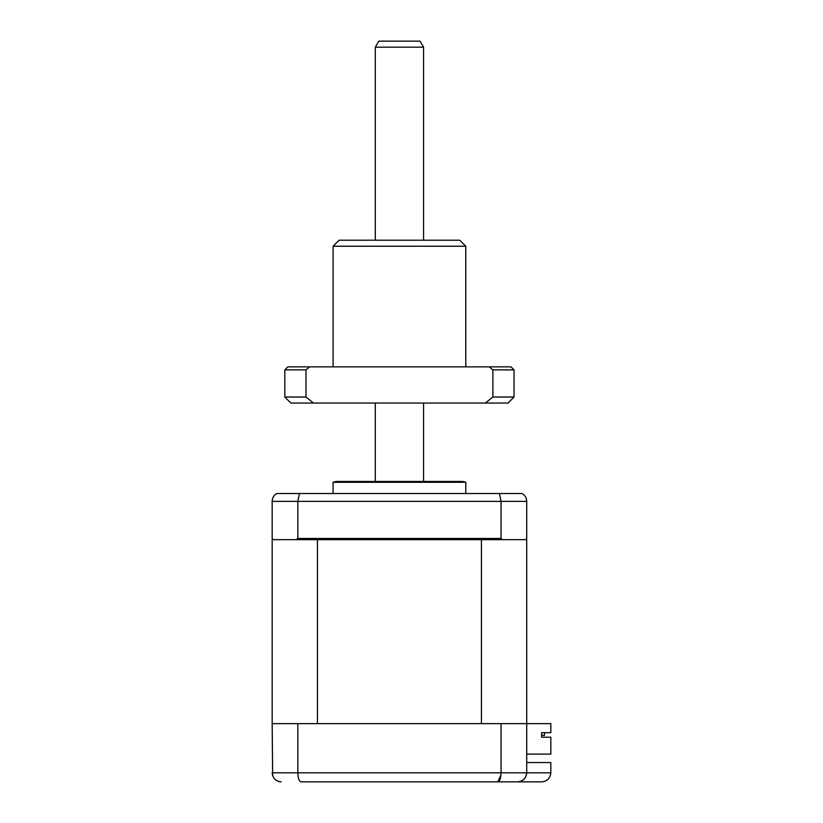<?xml version="1.0" encoding="UTF-8"?>
<svg xmlns="http://www.w3.org/2000/svg" width="823" height="823" viewBox="0 0 823 823"><rect width="100%" height="100%" fill="white"/><g stroke="black" fill="none" stroke-linecap="round" stroke-linejoin="round"><path stroke-width="1.23" d="M305.94 781.85L301.043 781.85C299.119 781.428 298.039 778.414 297.823 772.807L550.834 772.807C550.258 778.26 547.244 781.274 541.781 781.85L517.657 781.85C523.119 781.274 526.134 778.26 526.71 772.807L526.71 539.672L525.496 539.672L526.71 538.468L526.71 501.372C526.555 497.884 525.043 495.271 522.173 493.533C525.043 495.271 526.555 497.884 526.71 501.372L501.053 501.372L499.448 493.533L276.703 493.533C273.833 495.271 272.32 497.884 272.166 501.372C272.32 497.884 273.833 495.271 276.703 493.533M526.71 762.551L550.834 762.551L550.834 772.807C550.258 778.26 547.244 781.274 541.781 781.85M279.234 781.634L281.219 781.85C275.839 781.428 272.825 778.414 272.166 772.807L297.823 772.807L297.823 723.643L272.166 723.643L272.639 775.678M297.823 723.643L501.053 723.643L501.053 772.807C500.826 778.414 499.756 781.428 497.833 781.85L301.043 781.85M501.053 723.643L550.834 723.643L550.834 732.686L541.637 732.686L541.637 737.213L550.834 737.213L550.834 754.105L526.71 754.105M511.021 781.85L517.657 781.85C523.037 781.428 526.051 778.414 526.71 772.807M517.657 781.85L497.833 781.85L500.96 774.937M333.089 482.278L465.787 482.278L462.773 481.465L336.103 481.465L333.089 482.278L333.089 493.533M340.743 481.465L399.433 481.465M297.823 538.468L501.053 538.468L502.544 539.672L481.434 539.672L481.434 723.643L317.441 723.643L317.441 539.672L296.331 539.672L297.823 538.468L297.823 501.372L272.166 501.372L272.166 538.468L273.37 539.672L272.166 539.672L272.166 723.643M296.331 539.672L273.37 539.672M501.053 538.468L501.053 501.372L297.823 501.372L299.428 493.533M525.496 539.672L502.544 539.672M522.173 493.533L499.448 493.533M544.497 735.402L541.637 735.402L544.497 735.402L544.497 732.686L544.497 735.402M481.434 539.672L317.441 539.672M541.637 735.402L541.637 737.213M375.309 47.178L378.796 41.15L420.08 41.15L423.567 47.178L375.309 47.178L375.309 240.203M333.089 246.231L339.117 240.203L459.759 240.203L465.787 246.231L333.089 246.231L333.089 366.863M492.884 369.877L492.884 397.025L514.036 397.025L514.036 369.877L492.884 369.877L489.16 366.863L511.021 366.863L514.036 369.877M309.715 366.863L287.844 366.863L284.83 369.877L305.991 369.877L309.715 366.863L489.16 366.863M284.83 369.877L284.83 397.025L305.991 397.025L305.991 369.877M492.884 397.025L485.375 403.054L313.501 403.054L305.991 397.025M313.501 403.054L290.869 403.054L284.83 397.025M514.036 397.025L508.007 403.054L485.375 403.054M465.787 493.533L465.787 482.278M375.309 403.054L375.309 481.465M423.567 47.178L423.567 240.203M423.567 403.054L423.567 481.465M465.787 246.231L465.787 366.863"/></g></svg>
